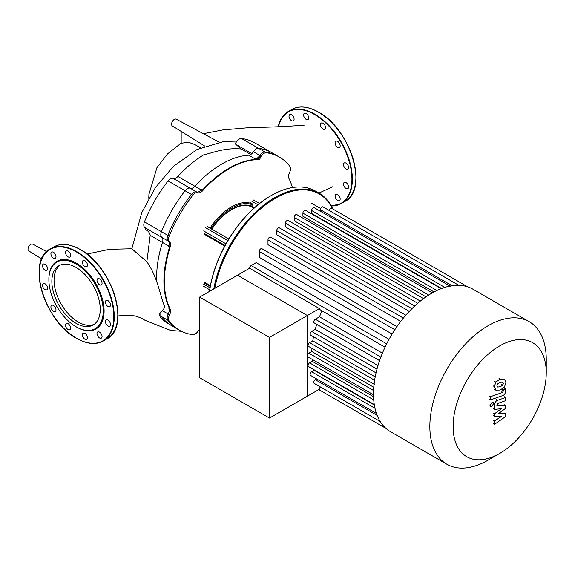 <?xml version="1.0" encoding="UTF-8"?>
<svg xmlns="http://www.w3.org/2000/svg" width="575" height="575" viewBox="0 0 575 575"><rect width="100%" height="100%" fill="white"/><g stroke="black" fill="none" stroke-linecap="round" stroke-linejoin="round"><path stroke-width="0.86" d="M282.648 126.579A3.594 2.077 -120 0 0 281.326 126.622A3.594 2.077 -120 0 0 281.304 126.637M292.826 115.934A3.594 2.077 -120 0 0 289.757 114.626A3.594 2.077 -120 0 0 290.289 119.55A3.594 2.077 -120 0 0 293.351 120.851A3.594 2.077 -120 0 0 292.826 115.934M308.358 116.236A3.594 2.077 -120 0 0 304.362 113.325A3.594 2.077 -120 0 0 303.959 116.632A3.594 2.077 -120 0 0 307.956 119.542A3.594 2.077 -120 0 0 308.358 116.236M325.565 127.636A3.594 2.077 -120 0 0 323.998 124.02A3.594 2.077 -120 0 0 321.231 123.057A3.594 2.077 -120 0 0 320.483 124.703A3.594 2.077 -120 0 0 322.05 128.318A3.594 2.077 -120 0 0 324.825 129.282A3.594 2.077 -120 0 0 325.565 127.636M339.832 147.078A3.594 2.077 -120 0 0 339.178 142.909A3.594 2.077 -120 0 0 335.836 141.227A3.594 2.077 -120 0 0 335.433 141.601A3.594 2.077 -120 0 0 336.088 145.777A3.594 2.077 -120 0 0 339.43 147.452A3.594 2.077 -120 0 0 339.832 147.078M347.336 169.345A3.594 2.077 -120 0 0 347.861 169.187A3.594 2.077 -120 0 0 348.076 165.449A3.594 2.077 -120 0 0 344.792 162.797A3.594 2.077 -120 0 0 344.267 162.962A3.594 2.077 -120 0 0 344.044 166.692A3.594 2.077 -120 0 0 347.336 169.345M346.064 188.478A3.594 2.077 -120 0 0 347.861 188.658A3.594 2.077 -120 0 0 348.407 185.783A3.594 2.077 -120 0 0 346.064 182.613A3.594 2.077 -120 0 0 344.267 182.433A3.594 2.077 -120 0 0 343.713 185.315A3.594 2.077 -120 0 0 346.064 188.478M336.361 199.353A3.594 2.077 -120 0 0 339.43 200.653A3.594 2.077 -120 0 0 338.898 195.737A3.594 2.077 -120 0 0 335.836 194.429A3.594 2.077 -120 0 0 336.361 199.353M323.962 196.664A3.594 2.077 -120 0 0 323.272 196.068M51.851 281.398A34.22 19.758 60 0 1 58.938 265.729A34.22 19.758 60 0 1 85.301 274.9A34.22 19.758 60 0 1 100.244 309.336A34.22 19.758 60 0 1 93.157 325.004A34.22 19.758 60 0 1 66.786 315.833A34.22 19.758 60 0 1 51.851 281.398M94.221 324.3A34.22 19.758 60 0 1 68.274 313.785A34.22 19.758 60 0 1 54.057 280.118A34.22 19.758 60 0 1 60.073 265.154M48.875 279.17L48.875 279.68A38.424 22.181 60 0 1 76.044 263.997A38.424 22.181 60 0 1 103.212 311.053A38.424 22.181 60 0 1 76.044 326.737A38.424 22.181 60 0 1 48.875 279.68L48.875 279.17A39.05 22.54 60 0 1 76.489 263.228A39.05 22.54 60 0 1 104.097 311.053A39.05 22.54 60 0 1 76.489 326.995A39.05 22.54 60 0 1 76.267 326.866M45.015 264.27A3.594 2.077 60 0 1 47.366 267.44A3.594 2.077 60 0 1 46.812 270.315A3.594 2.077 60 0 1 45.015 270.135A3.594 2.077 60 0 1 42.672 266.973A3.594 2.077 60 0 1 43.218 264.098A3.594 2.077 60 0 1 45.015 264.27M54.718 253.403A3.594 2.077 60 0 1 55.243 258.319A3.594 2.077 60 0 1 52.181 257.018A3.594 2.077 60 0 1 51.657 252.102A3.594 2.077 60 0 1 54.718 253.403M70.251 253.712A3.594 2.077 60 0 1 69.848 257.018A3.594 2.077 60 0 1 65.852 254.1A3.594 2.077 60 0 1 66.262 250.793A3.594 2.077 60 0 1 70.251 253.712M87.458 265.111A3.594 2.077 60 0 1 86.717 266.75A3.594 2.077 60 0 1 83.95 265.787A3.594 2.077 60 0 1 82.376 262.171A3.594 2.077 60 0 1 83.123 260.533A3.594 2.077 60 0 1 85.891 261.496A3.594 2.077 60 0 1 87.458 265.111M101.725 284.546A3.594 2.077 60 0 1 101.322 284.92A3.594 2.077 60 0 1 97.98 283.245A3.594 2.077 60 0 1 97.326 279.076A3.594 2.077 60 0 1 97.728 278.702A3.594 2.077 60 0 1 101.071 280.377A3.594 2.077 60 0 1 101.725 284.546M109.228 306.813A3.594 2.077 60 0 1 105.944 304.168A3.594 2.077 60 0 1 106.159 300.43A3.594 2.077 60 0 1 106.684 300.272A3.594 2.077 60 0 1 109.969 302.917A3.594 2.077 60 0 1 109.753 306.655A3.594 2.077 60 0 1 109.228 306.813M107.956 325.946A3.594 2.077 60 0 1 105.606 322.783A3.594 2.077 60 0 1 106.159 319.908A3.594 2.077 60 0 1 107.956 320.081A3.594 2.077 60 0 1 110.299 323.251A3.594 2.077 60 0 1 109.753 326.126A3.594 2.077 60 0 1 107.956 325.946M98.253 336.821A3.594 2.077 60 0 1 97.728 331.904A3.594 2.077 60 0 1 100.79 333.205A3.594 2.077 60 0 1 101.322 338.122A3.594 2.077 60 0 1 98.253 336.821M82.721 336.512A3.594 2.077 60 0 1 83.123 333.205A3.594 2.077 60 0 1 87.12 336.123A3.594 2.077 60 0 1 86.717 339.43A3.594 2.077 60 0 1 82.721 336.512M65.514 325.112A3.594 2.077 60 0 1 66.262 323.466A3.594 2.077 60 0 1 69.029 324.429A3.594 2.077 60 0 1 70.596 328.045A3.594 2.077 60 0 1 69.848 329.691A3.594 2.077 60 0 1 67.081 328.728A3.594 2.077 60 0 1 65.514 325.112M51.247 305.677A3.594 2.077 60 0 1 51.657 305.303A3.594 2.077 60 0 1 54.999 306.978A3.594 2.077 60 0 1 55.646 311.147A3.594 2.077 60 0 1 55.243 311.521A3.594 2.077 60 0 1 51.901 309.846A3.594 2.077 60 0 1 51.247 305.677M43.75 283.403A3.594 2.077 60 0 1 47.035 286.055A3.594 2.077 60 0 1 46.812 289.793A3.594 2.077 60 0 1 46.288 289.951A3.594 2.077 60 0 1 43.003 287.299A3.594 2.077 60 0 1 43.218 283.568A3.594 2.077 60 0 1 43.75 283.403M200.546 147.811L194.846 144.555L189.714 142.679L187.572 142.334L181.183 143.254L181.183 131.416L204.757 146.057M181.183 131.416L172.349 125.932A3.903 2.257 -60 0 1 172.385 121.447A3.903 2.257 -60 0 1 176.252 119.169L219.226 142.176M199.647 329.223A6.246 3.608 120 0 0 197.958 331.222A6.246 3.608 -60 0 1 192.812 334.657A99.957 57.708 -60 0 1 179.58 330.287A99.957 57.708 -60 0 1 169.172 321.008A6.246 3.608 -60 0 1 169.575 314.834A6.246 3.608 120 0 0 170.222 309.07A92.151 53.202 -60 0 1 170.222 246.883A6.246 3.608 120 0 0 169.575 241.859A6.246 3.608 -60 0 1 169.172 236.153A99.957 57.708 -60 0 1 192.812 195.213A6.246 3.608 -60 0 1 197.958 192.704A6.246 3.608 120 0 0 202.63 190.749A92.151 53.202 -60 0 1 259.641 159.613L260.087 158.377A6.246 3.608 -60 0 1 266.297 152.785A99.957 57.708 -60 0 1 279.536 157.155A99.957 57.708 -60 0 1 289.937 166.434A6.246 3.608 -60 0 1 289.534 172.601A6.246 3.608 120 0 0 288.894 178.372A92.151 53.202 -60 0 1 292.402 187.558M86.983 254.042L109.523 249.306L131.847 248.759L146.848 261.762L150.204 235.326C149.73 232.796 148.285 230.978 145.863 229.863A6.246 3.608 -60 0 0 144.835 227.578A6.246 3.608 120 0 1 144.44 221.871L169.172 236.153M202.63 190.749L177.891 176.468A92.151 53.202 -60 0 1 204.815 154.201C207.072 155.221 222.496 147.128 241.277 149.004L235.383 143.98A6.246 3.608 120 0 1 241.557 138.503L266.297 152.785M179.58 330.287L165.09 321.691L161.496 318.493L159.218 315.258C158.873 314.087 159.872 312.534 162.222 310.593C164.134 308.868 164.845 307.23 164.349 305.677C160.324 296.585 157.873 277.351 146.848 261.762M177.891 176.468A6.246 3.608 -60 0 1 173.219 178.415A6.246 3.608 120 0 0 168.072 180.931A99.957 57.708 120 0 0 144.44 221.871M241.277 149.004L250.765 154.481M257.974 158.65L259.641 159.613M279.536 157.155L254.797 142.873A99.957 57.708 120 0 0 241.557 138.503M41.716 258.944L28.779 250.908A3.903 2.257 -60 0 1 28.75 246.531A3.903 2.257 -60 0 1 32.682 244.145L46.661 251.627M546.25 359.353L546.25 372.801L546.25 359.353A82.311 47.524 120 0 0 529.201 321.677L472.858 289.146A82.311 47.524 120 0 0 467.576 286.796A82.311 47.524 120 0 0 458.606 285.301A82.311 47.524 120 0 0 449.643 286.134A82.311 47.524 120 0 0 440.673 288.844A82.311 47.524 120 0 0 431.703 293.221A82.311 47.524 120 0 0 422.733 299.201A82.311 47.524 120 0 0 413.763 306.849A82.311 47.524 120 0 0 404.8 316.365A82.311 47.524 120 0 0 395.83 328.217A82.311 47.524 120 0 0 385.875 345.467A82.311 47.524 120 0 0 380.097 359.159A82.311 47.524 120 0 0 376.338 371.68A82.311 47.524 120 0 0 374.196 383.273A82.311 47.524 120 0 0 373.498 394.033A82.311 47.524 120 0 0 374.196 403.988A82.311 47.524 120 0 0 376.338 413.109A82.311 47.524 120 0 0 380.097 421.295A82.311 47.524 120 0 0 385.875 428.31A82.311 47.524 120 0 0 390.547 431.71L446.897 464.241A82.311 47.524 120 0 0 488.053 460.165L499.689 453.445A65.845 38.015 -60 0 1 453.129 426.564A65.845 38.015 -60 0 1 499.689 345.913A65.845 38.015 -60 0 1 546.25 372.801A65.845 38.015 -60 0 1 499.689 453.445M529.201 321.677A82.311 47.524 120 0 0 465.779 343.728A82.311 47.524 120 0 0 429.848 426.564A82.311 47.524 120 0 0 446.897 464.241M389.045 339.336L256.198 262.638L251.117 265.571A2.185 1.265 -60 0 0 249.572 268.252L319.412 308.574L307.373 315.524L307.373 355.853A2.185 1.265 120 0 0 307.826 356.852L373.506 394.773M396.915 326.629L261.905 248.68A2.185 1.265 120 0 0 260.216 249.263A2.185 1.265 120 0 0 259.26 251.462L259.26 257.327L392.107 334.025M405.813 315.186L270.631 237.144A2.185 1.265 120 0 0 268.949 237.727A2.185 1.265 120 0 0 267.993 239.926L267.993 244.727L400.753 321.382M414.676 305.993L279.364 227.88A2.185 1.265 120 0 0 277.675 228.462A2.185 1.265 120 0 0 276.726 230.661L276.726 234.801L409.292 311.341M423.516 298.619L288.097 220.433A2.185 1.265 120 0 0 286.408 221.016A2.185 1.265 120 0 0 285.452 223.222L285.452 226.895L417.723 303.262M432.35 292.855L296.822 214.612A2.185 1.265 120 0 0 295.14 215.194A2.185 1.265 120 0 0 294.184 217.4L294.184 220.735L425.996 296.844M436.899 290.49L302.917 213.138L302.917 216.229L434.032 291.928M444.806 287.385L311.643 210.5L311.643 213.411L441.643 288.47M249.572 268.252L237.525 275.202L307.373 315.524L269.488 337.396L199.647 297.074L237.525 275.202L307.373 315.524L307.373 396.175L269.488 418.047L269.488 337.396M311.952 348.371A76.065 43.916 120 0 0 311.808 351.505L308.919 353.172A2.185 1.265 120 0 0 307.373 355.853L307.373 396.175L319.412 389.217A2.185 1.265 120 0 1 320.426 386.961M316.674 378.939L315.337 379.708A2.185 1.265 120 0 0 313.907 381.635A2.185 1.265 120 0 0 314.238 383.388L380.204 421.475M314.022 369.732A76.065 43.916 120 0 0 314.194 370.286L311.672 371.745A2.185 1.265 120 0 0 310.248 373.671A2.185 1.265 120 0 0 310.579 375.418L376.452 413.447M312.053 359.289A76.065 43.916 120 0 0 312.268 361.316L309.594 362.861A2.185 1.265 120 0 0 308.164 364.787A2.185 1.265 120 0 0 308.502 366.541L374.275 404.52M319.412 308.574A2.185 1.265 120 0 0 319.865 309.573L385.042 347.207M313.497 336.777A76.065 43.916 120 0 0 312.778 340.86L309.594 342.7A2.185 1.265 120 0 0 308.164 344.626A2.185 1.265 120 0 0 308.502 346.38L374.634 384.56M316.76 324.357A76.065 43.916 120 0 0 315.258 329.346L311.672 331.416A2.185 1.265 120 0 0 310.248 333.342A2.185 1.265 120 0 0 310.579 335.096L376.05 372.895M322.065 310.845A76.065 43.916 120 0 0 319.492 316.825L315.337 319.226A2.185 1.265 120 0 0 313.907 321.152A2.185 1.265 120 0 0 314.238 322.906L379.579 360.626M377.991 365.563L315.258 329.346M375.202 376.905L312.778 340.86M373.549 396.692L312.268 361.316M373.779 387.277L311.808 351.505M374.354 405.016L314.194 370.286M382.411 353.151L319.492 316.825M329.202 210.472A2.185 1.265 -60 0 1 331.746 208.351L467.719 286.86M320.376 211.233L320.376 209.688A2.185 1.265 -60 0 1 321.332 207.489A2.185 1.265 -60 0 1 323.013 206.899L458.987 285.401M311.643 210.5A2.185 1.265 -60 0 1 312.599 208.301A2.185 1.265 -60 0 1 314.281 207.712L450.254 286.221M302.917 213.138A2.185 1.265 -60 0 1 303.866 210.939A2.185 1.265 -60 0 1 305.555 210.349L441.528 288.858M271.077 195.644A87.932 50.765 120 0 0 270.861 195.773A87.932 50.765 120 0 0 209.501 291.388M209.566 291.345A88.557 51.132 -60 0 1 271.299 195.514A88.557 51.132 -60 0 1 315.582 191.13L319.111 193.171A88.557 51.132 120 0 0 257.543 210.349A88.557 51.132 120 0 0 213.807 288.902M332.752 208.941A88.557 51.132 120 0 0 319.111 193.171M214.806 288.319A87.932 50.765 -60 0 1 269.919 201.681A87.932 50.765 -60 0 1 332.364 208.718M250.599 202.846L252.252 203.802L252.418 204.793L251.663 206.102A0.783 0.453 -60 0 0 251.634 206.152L251.146 206.705L253.891 208.294L251.16 206.713C240.76 201.739 222.805 211.816 211.837 229.368M225.062 245.453L204.319 233.479M209.717 289.8L203.665 286.3M228.807 238.956L207.41 226.607M259.541 203.5L253.482 200.007L259.541 203.5M156.817 281.923A92.151 53.202 -60 0 1 162.488 242.42L168.978 246.158M265.14 152.821A0.625 0.496 97.1 0 0 264.931 151.994L258.57 148.321A99.957 57.708 120 0 1 271.803 152.691L278.163 156.364A99.957 57.708 120 0 0 264.931 151.994A6.246 3.608 120 0 0 259.785 155.423A6.246 3.608 -60 0 1 256.083 158.664A6.246 3.608 -60 0 1 255.113 158.865A92.151 53.202 120 0 0 254.61 158.894L255.494 159.404A92.151 53.202 120 0 0 202.644 189.923L201.76 189.412A92.151 53.202 120 0 0 201.257 189.958L194.896 186.286A6.246 3.608 -60 0 1 190.224 188.241A6.246 3.608 120 0 0 185.078 190.749A99.957 57.708 120 0 0 161.446 231.689A6.246 3.608 120 0 0 161.841 237.396A6.246 3.608 -60 0 1 162.488 242.42M194.896 186.286A92.151 53.202 -60 0 1 248.752 155.192L255.113 158.865M258.57 148.321A6.246 3.608 120 0 0 253.424 151.75A6.246 3.608 -60 0 1 248.752 155.192M161.417 311.305A6.246 3.608 120 0 0 161.446 316.545A99.957 57.708 120 0 0 171.846 325.824L178.207 329.497A99.957 57.708 120 0 1 167.807 320.217A0.625 0.496 142.9 0 0 168.626 319.988M496.937 385.724L497.433 384.035L500.135 382.339L502.859 382.116L503.355 383.453L502.859 385.113L500.135 386.824L497.433 387.033L496.937 385.724M500.135 390.044L495.801 390.109L494.428 386.608L495.801 382.109L500.135 379.119L504.491 379.04L505.863 382.569L504.491 387.04L500.135 390.044M496.081 390.296L494.68 389.462M494.68 381.462L495.801 382.109M502.536 395.643L490.453 399.912L490.453 396.692L502.363 392.488L503.377 390.993L503.377 389.749L505.734 388.916L505.734 390.756C505.461 393.429 504.397 395.061 502.536 395.643M489.339 399.266L490.453 399.912M489.339 396.046L490.453 396.692M502.262 389.11L503.377 389.749M504.62 388.276L505.734 388.916M491.905 402.529L493.106 402.407L493.602 403.499L491.905 406.432L490.712 406.554L490.216 405.454L491.905 402.529M498.719 413.439L505.734 413.662L505.734 416.473L494.55 424.293L494.55 420.965L501.465 416.451L494.55 416.264L494.55 413.741L501.465 408.652L494.55 409.422L494.543 405.152C494.809 402.478 495.873 400.847 497.734 400.25L505.741 397.397L505.741 400.617L497.914 403.406L496.915 404.901L496.915 405.9L505.734 405.447L505.734 408.257L498.719 413.439M504.62 413.015L505.734 413.662M493.436 423.646L494.55 424.293M493.436 420.325L494.55 420.965M493.436 415.617L494.55 416.264M493.436 413.094L494.55 413.741M493.436 408.775L494.55 409.422M504.627 396.757L505.741 397.397M504.62 404.8L505.734 405.447M269.488 418.047L199.647 377.717L199.647 297.074M278.264 126.759A52.792 30.482 60 0 1 314.59 114.54A52.792 30.482 60 0 1 350.93 168.77A52.792 30.482 60 0 1 331.207 205.828M278.199 126.759A53.101 30.662 60 0 1 288.262 111.528A53.101 30.662 60 0 1 314.812 114.152A53.101 30.662 60 0 1 352.36 179.192A53.101 30.662 60 0 1 341.363 203.5A53.101 30.662 60 0 1 331.293 205.987M290.088 110.608A53.101 30.662 60 0 1 291.798 109.487A53.101 30.662 60 0 1 318.349 112.118A53.101 30.662 60 0 1 355.896 177.15A53.101 30.662 60 0 1 344.899 201.458L341.363 203.5L331.308 206.015M318.572 112.24A52.792 30.482 60 0 1 355.896 177.021M80.464 249.715A52.792 30.482 60 0 1 117.789 314.496M80.241 249.586A53.101 30.662 60 0 1 117.789 314.618A53.101 30.662 60 0 1 106.792 338.934C130.899 327.736 112.499 266.146 80.399 249.572C70.078 243.771 61.173 242.902 53.691 246.955A53.101 30.662 60 0 1 80.241 249.586M39.157 273.434A53.101 30.662 60 0 1 39.157 273.305A53.101 30.662 60 0 1 50.154 248.997A53.101 30.662 60 0 1 76.705 251.627A53.101 30.662 60 0 1 114.26 316.66A53.101 30.662 60 0 1 103.256 340.975A53.101 30.662 60 0 1 76.705 338.344M76.489 252.008A52.792 30.482 60 0 1 113.814 316.66A52.792 30.482 60 0 1 76.489 338.215A52.792 30.482 60 0 1 39.157 273.556A52.792 30.482 60 0 1 76.489 252.008M170.222 309.07L168.849 308.279A6.246 3.608 -60 0 1 169.158 309.221A6.246 3.608 -60 0 1 168.202 314.043A6.246 3.608 120 0 0 167.807 320.217L161.446 316.545M168.985 314.439L162.222 310.593L169.575 314.834M159.218 315.258L169.172 321.008M169.575 241.859L144.835 227.578M150.204 235.326L170.222 246.883M173.219 178.415L197.958 192.704M168.072 180.931L192.812 195.213M237.195 145.159L251.864 153.633M259.016 157.758L260.087 158.377M380.866 357.061L315.337 319.226M376.984 369.121L311.672 331.416M374.627 380.247L309.594 342.7M373.736 399.891L309.594 362.861M373.577 390.504L308.919 353.172M374.993 408.3L311.672 371.745M377.178 415.416L315.337 379.708M452.058 285.717L320.376 209.688M428.691 295.054L294.184 217.4M386.68 343.836L251.117 265.571M420.325 301.084L285.452 223.222M411.872 308.689L276.726 230.661M403.37 318.083L267.993 239.926M394.824 329.727L259.26 251.462M211.025 228.692A45.296 26.148 -60 0 1 252.418 204.793M252.252 203.802A46.072 26.601 120 0 0 210.083 228.146M251.634 206.152A43.729 25.25 120 0 0 211.808 229.145M254.502 207.74L251.663 206.102M204.355 234.312L224.724 246.071M210.414 285.624L204.355 282.124M204.319 283.001L210.27 286.436M257.981 204.765L251.613 201.085M210.033 287.816L203.665 284.136M225.968 243.814L203.665 230.934M227.844 240.566L205.534 227.686M201.379 190.037L201.257 189.958A6.246 3.608 -60 0 1 200.287 190.878A6.246 3.608 -60 0 1 196.585 191.913A6.246 3.608 120 0 0 191.439 194.422L192.115 194.982M168.978 308.329A0.625 0.474 153.1 0 1 168.849 308.279A92.151 53.202 120 0 1 168.626 307.826L169.51 308.337A92.151 53.202 120 0 1 169.51 247.315L168.626 246.804A92.151 53.202 120 0 1 168.849 246.093A6.246 3.608 -60 0 0 169.158 244.792A6.246 3.608 -60 0 0 168.202 241.069L161.841 237.396M185.078 190.749L191.439 194.422A99.957 57.708 120 0 0 167.807 235.362L168.626 235.664M161.446 231.689L167.807 235.362A6.246 3.608 120 0 0 168.202 241.069M190.224 188.241L196.585 191.913M257.097 159.189A6.871 3.967 120 0 0 260.511 155.904M259.785 155.423L253.424 151.75M502.234 382.813L503.355 383.453M501.738 384.474L502.859 385.113M499.014 386.177L500.135 386.824M493.307 385.962L494.428 386.608M499.014 378.472L500.135 379.119M501.249 391.841L502.363 392.488M502.255 390.346L503.377 390.993M489.095 404.814L490.216 405.454M493.429 404.505L494.543 405.152M496.613 399.603L497.734 400.25M278.135 126.766L281.901 117.595L288.262 111.528L291.798 109.487C299.28 105.433 308.186 106.303 318.507 112.096C350.606 128.671 369.006 190.26 344.899 201.458M53.691 246.955L50.154 248.997C26.048 260.195 44.455 321.784 76.554 338.359C86.868 344.152 95.773 345.022 103.256 340.975L106.792 338.934M76.044 326.737L76.489 326.995M131.847 248.767L141.795 212.542L155.451 187.551L173.334 166.427L197.017 149.5L223.158 141.702L236.368 142.011M117.861 315.97L125.968 315.1L135.01 315.919L141.148 317.975L145.029 320.318L170.775 330.467L181.398 331.265M318.938 193.063L332.846 186.695M304.692 125.055C288.765 126.421 270.602 127.247 250.218 127.542L222.877 129.914L203.363 133.688M181.183 143.089L167.411 154.021L156.925 167.699L148.939 194.35L148.774 198.339M320.656 208.488L311.097 202.968M385.933 428.361L318.773 389.591L385.933 428.368M270.861 195.773L271.299 195.514"/></g></svg>
